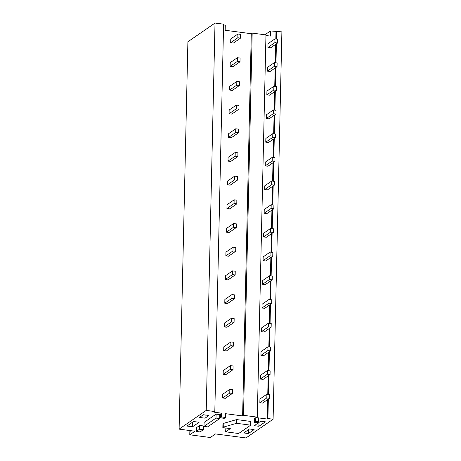 <?xml version="1.0" encoding="UTF-8"?>
<svg xmlns="http://www.w3.org/2000/svg" width="461" height="461" viewBox="0 0 461 461"><rect width="100%" height="100%" fill="white"/><g stroke="black" fill="none" stroke-linecap="round" stroke-linejoin="round"><path stroke-width="0.69" d="M223.585 24.911L225.291 25.136L225.175 30.265L251.285 33.711L242.613 415.937L243.506 415.321L257.284 417.136L256.57 417.631L267.19 419.032L267.634 399.583M267.19 419.032L267.904 418.536L273.102 419.222L281.89 31.867L270.463 30.945L264.925 34.771M179.11 429.133L187.898 41.778L215.016 23.05L206.228 410.405L179.11 429.133L194.945 431.219L189.771 434.798L210.331 437.506L215.506 433.934L245.984 437.95L273.102 419.222M221.689 413.177L221.603 416.957L225.492 417.47L224.242 418.329L220.352 417.816L220.439 414.041L221.689 413.177L213.921 412.151L214.809 411.54L223.602 24.179L215.016 23.05M242.613 415.937L225.579 413.69L225.492 417.47M270.463 30.945L270.348 36.073L265.945 35.497M275.983 31.671L275.816 39.024M275.695 44.302L275.275 62.708M275.159 67.992L274.739 86.391M274.618 91.676L274.203 110.081M274.082 115.359L273.667 133.765M273.546 139.043L273.125 157.449M273.004 162.733L272.589 181.133M272.468 186.417L272.053 204.822M271.932 210.101L271.512 228.506M271.396 233.785L270.976 252.19M270.855 257.474L270.44 275.874M270.319 281.158L269.904 299.558M269.783 304.842L269.362 323.247M269.247 328.526L268.826 346.931M268.705 352.216L268.29 370.615M268.169 375.899L267.755 394.299M267.904 418.536L268.348 399.088M268.452 394.391L268.884 375.404M268.988 370.707L269.42 351.72M269.529 347.024L269.956 328.036M270.065 323.34L270.498 304.352M270.601 299.65L271.033 280.663M271.137 275.966L271.569 256.979M271.679 252.282L272.105 233.295M272.215 228.598L272.647 209.611M272.751 204.915L273.183 185.921M273.292 181.225L273.719 162.237M273.828 157.541L274.26 138.554M274.364 133.857L274.796 114.87M274.9 110.173L275.332 91.18M275.442 86.484L275.868 67.496M275.978 62.8L276.41 43.812M276.514 39.116L276.692 31.181M214.809 411.54L206.228 410.405M192.554 426.8L199.135 422.253L193.534 421.515L186.953 426.062L192.554 426.8L192.658 422.12M205.041 418.173L208.948 415.476L203.347 414.739L199.44 417.435L205.041 418.173L205.11 414.969M254.276 425.676L260.742 421.216L265.357 421.827L258.892 426.287L254.276 425.676M248.37 433.553L254.115 429.589L249.499 428.978L243.754 432.948L248.37 433.553L248.456 429.698M216.1 414.122L204.096 422.414L204.004 426.379L216.013 418.087L219.695 418.571L219.782 414.606L216.1 414.122L216.013 418.087M199.688 425.457L203.439 425.952L203.353 429.681L199.601 429.185L196.34 431.444L196.426 427.71L199.688 425.457L199.601 429.185M225.671 431.813L230.31 428.609L222.842 427.629L222.928 423.895L223.775 423.307L236.654 419.579L250.79 421.44L250.703 425.169L238.608 433.519L225.671 431.813L225.844 428.021M254.426 422.328L254.512 418.553L255.786 417.672L258.656 418.052L258.569 421.827L257.296 422.708L254.426 422.328L255.699 421.452L258.569 421.827M220.352 417.816L221.603 416.957M257.284 417.136L265.962 34.909L252.179 33.094L243.506 415.321M252.179 33.094L251.285 33.711M189.771 434.798L189.846 431.531L191.038 430.707M258.892 426.287L258.984 422.432M204.004 426.379L207.686 426.863L219.695 418.571M196.34 431.444L200.091 431.934L203.353 429.681M223.775 423.307L223.689 427.042L236.574 423.307L250.703 425.169M222.842 427.629L223.689 427.042M236.654 419.579L236.574 423.307M255.786 417.672L255.699 421.452M190.624 430.655L190.618 431M267.916 47.448L270.63 47.806L277.585 43L274.877 42.643L267.916 47.448L268.002 43.714L274.963 38.908L277.672 39.266L277.585 43M274.877 42.643L274.963 38.908M267.38 71.132L270.094 71.49L277.049 66.684L274.341 66.326L267.38 71.132L267.466 67.398L274.422 62.598L277.136 62.955L277.049 66.684M274.341 66.326L274.422 62.598M266.844 94.816L269.552 95.173L276.514 90.368L273.799 90.01L266.844 94.816L266.931 91.088L273.886 86.282L276.594 86.639L276.514 90.368M273.799 90.01L273.886 86.282M266.308 118.5L269.017 118.857L275.972 114.051L273.264 113.694L266.308 118.5L266.389 114.772L273.35 109.966L276.058 110.323L275.972 114.051M273.264 113.694L273.35 109.966M265.767 142.184L268.481 142.541L275.436 137.741L272.728 137.384L265.767 142.184L265.853 138.456L272.808 133.65L275.522 134.007L275.436 137.741M272.728 137.384L272.808 133.65M265.231 165.874L267.945 166.231L274.9 161.425L272.186 161.068L265.231 165.874L265.317 162.139L272.272 157.339L274.987 157.697L274.9 161.425M272.186 161.068L272.272 157.339M264.695 189.557L267.403 189.915L274.364 185.109L271.65 184.752L264.695 189.557L264.775 185.829L271.736 181.023L274.445 181.38L274.364 185.109M271.65 184.752L271.736 181.023M264.159 213.241L266.867 213.599L273.822 208.793L271.114 208.435L264.159 213.241L264.239 209.513L271.201 204.707L273.909 205.064L273.822 208.793M271.114 208.435L271.201 204.707M263.617 236.925L266.331 237.282L273.287 232.482L270.578 232.119L263.617 236.925L263.704 233.197L270.659 228.391L273.373 228.748L273.287 232.482M270.578 232.119L270.659 228.391M263.081 260.615L265.79 260.972L272.751 256.166L270.037 255.809L263.081 260.615L263.168 256.881L270.123 252.075L272.837 252.432L272.751 256.166M270.037 255.809L270.123 252.075M262.545 284.299L265.254 284.656L272.215 279.85L269.501 279.493L262.545 284.299L262.626 280.57L269.587 275.764L272.295 276.122L272.215 279.85M269.501 279.493L269.587 275.764M262.004 307.983L264.718 308.34L271.673 303.534L268.965 303.177L262.004 307.983L262.09 304.254L269.051 299.448L271.76 299.806L271.673 303.534M268.965 303.177L269.051 299.448M261.468 331.666L264.182 332.024L271.137 327.218L268.429 326.861L261.468 331.666L261.554 327.938L268.509 323.132L271.224 323.489L271.137 327.218M268.429 326.861L268.509 323.132M260.932 355.356L263.64 355.713L270.601 350.907L267.887 350.55L260.932 355.356L261.018 351.622L267.974 346.816L270.682 347.173L270.601 350.907M267.887 350.55L267.974 346.816M260.396 379.04L263.104 379.397L270.06 374.591L267.351 374.234L260.396 379.04L260.477 375.312L267.438 370.506L270.146 370.863L270.06 374.591M267.351 374.234L267.438 370.506M259.854 402.724L262.568 403.081L269.524 398.275L266.815 397.918L259.854 402.724L259.941 398.995L266.896 394.19L269.61 394.547L269.524 398.275M266.815 397.918L266.896 394.19M230.69 42.683L233.399 43.04L240.533 38.113L237.824 37.756L230.69 42.683L230.771 38.954L237.911 34.028L240.619 34.385L240.533 38.113M237.824 37.756L237.911 34.028M230.148 66.372L232.863 66.73L239.997 61.797L237.288 61.44L230.148 66.372L230.235 62.638L237.369 57.711L240.083 58.069L239.997 61.797M237.288 61.44L237.369 57.711M229.613 90.056L232.327 90.414L239.461 85.487L236.747 85.124L229.613 90.056L229.699 86.322L236.833 81.395L239.547 81.753L239.461 85.487M236.747 85.124L236.833 81.395M229.077 113.74L231.785 114.098L238.925 109.171L236.211 108.813L229.077 113.74L229.157 110.012L236.297 105.079L239.005 105.436L238.925 109.171M236.211 108.813L236.297 105.079M228.535 137.424L231.249 137.781L238.383 132.854L235.675 132.497L228.535 137.424L228.621 133.696L235.761 128.769L238.47 129.126L238.383 132.854M235.675 132.497L235.761 128.769M227.999 161.108L230.713 161.465L237.847 156.538L235.139 156.181L227.999 161.108L228.086 157.38L235.219 152.453L237.934 152.81L237.847 156.538M235.139 156.181L235.219 152.453M227.463 184.798L230.172 185.155L237.311 180.222L234.597 179.865L227.463 184.798L227.55 181.064L234.684 176.137L237.392 176.494L237.311 180.222M234.597 179.865L234.684 176.137M226.927 208.481L229.636 208.839L236.775 203.912L234.061 203.555L226.927 208.481L227.008 204.753L234.148 199.82L236.856 200.178L236.775 203.912M234.061 203.555L234.148 199.82M226.386 232.165L229.1 232.523L236.234 227.596L233.525 227.238L226.386 232.165L226.472 228.437L233.606 223.51L236.32 223.867L236.234 227.596M233.525 227.238L233.606 223.51M225.85 255.849L228.564 256.207L235.698 251.28L232.984 250.922L225.85 255.849L225.936 252.121L233.07 247.194L235.784 247.551L235.698 251.28M232.984 250.922L233.07 247.194M225.314 279.539L228.022 279.896L235.162 274.963L232.448 274.606L225.314 279.539L225.4 275.805L232.534 270.878L235.243 271.235L235.162 274.963M232.448 274.606L232.534 270.878M224.778 303.223L227.486 303.58L234.62 298.653L231.912 298.296L224.778 303.223L224.859 299.494L231.998 294.562L234.707 294.919L234.62 298.653M231.912 298.296L231.998 294.562M224.236 326.907L226.95 327.264L234.084 322.337L231.376 321.98L224.236 326.907L224.323 323.178L231.457 318.251L234.171 318.609L234.084 322.337M231.376 321.98L231.457 318.251M223.7 350.591L226.409 350.948L233.548 346.021L230.834 345.664L223.7 350.591L223.787 346.862L230.921 341.935L233.635 342.293L233.548 346.021M230.834 345.664L230.921 341.935M223.164 374.28L225.873 374.637L233.012 369.705L230.298 369.347L223.164 374.28L223.245 370.546L230.385 365.619L233.093 365.976L233.012 369.705M230.298 369.347L230.385 365.619M222.623 397.964L225.337 398.321L232.471 393.394L229.762 393.037L222.623 397.964L222.709 394.236L229.849 389.303L232.557 389.66L232.471 393.394M229.762 393.037L229.849 389.303"/></g></svg>
